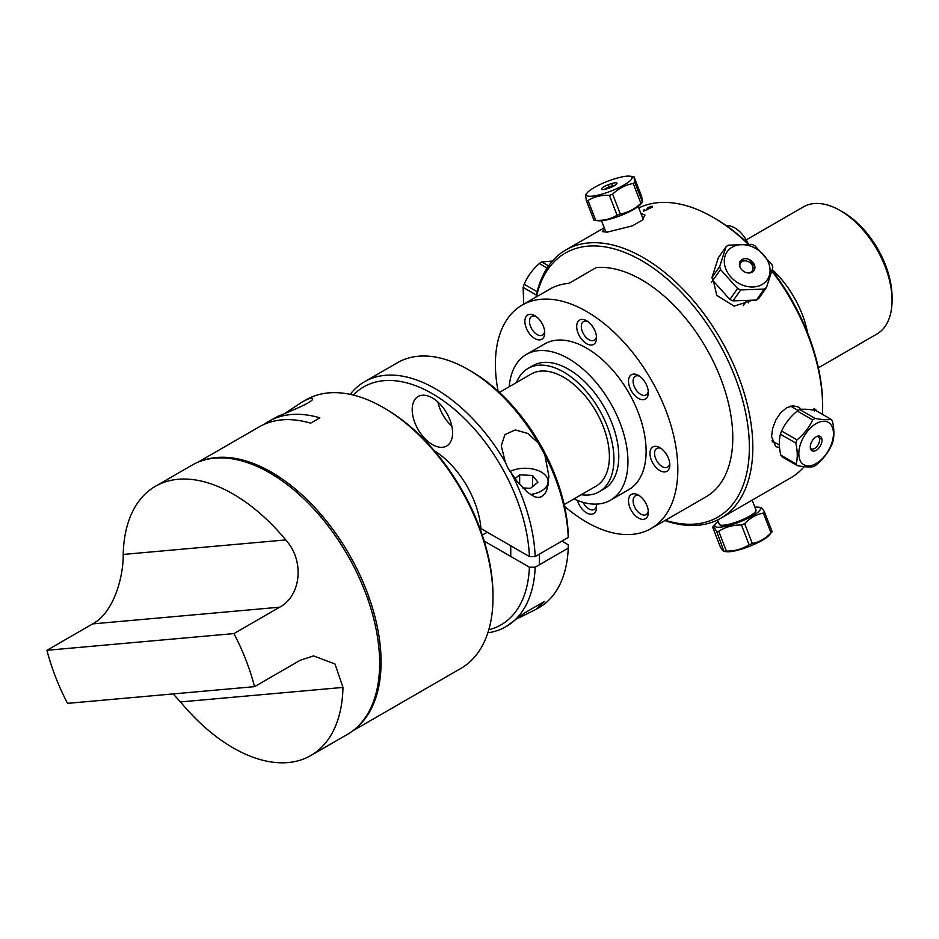 <?xml version="1.0" encoding="UTF-8"?>
<svg xmlns="http://www.w3.org/2000/svg" width="939" height="939" viewBox="0 0 939 939"><rect width="100%" height="100%" fill="white"/><g stroke="black" fill="none" stroke-linecap="round" stroke-linejoin="round"><path stroke-width="1.41" d="M564.562 506.297A128.995 74.474 -120 0 0 586.617 522.154A128.995 74.474 -120 0 0 651.103 528.54L706.058 496.813A128.995 74.474 -120 0 0 714.074 363.064A128.995 74.474 -120 0 0 596.359 267.521L568.952 283.343A128.995 74.474 -120 0 0 549.667 289.212L522.119 305.116A128.995 74.474 -120 0 0 498.104 391.199M651.103 528.54A128.995 74.474 -120 0 0 651.114 379.591A128.995 74.474 -120 0 0 522.119 305.116M648.274 391.187A10.775 6.221 60 0 1 646.114 394.92A10.775 6.221 60 0 1 635.339 388.699A10.775 6.221 60 0 1 635.339 376.246A10.775 6.221 60 0 1 639.647 376.246M645.445 399.075A14.038 8.111 -120 0 0 648.344 392.655A14.038 8.111 -120 0 0 638.426 375.447A14.038 8.111 -120 0 0 629.247 386.011A14.038 8.111 -120 0 0 645.445 399.075M596.465 336.491A10.775 6.221 60 0 1 594.305 340.223A10.775 6.221 60 0 1 586.006 337.336A10.775 6.221 60 0 1 581.3 326.49A10.775 6.221 60 0 1 583.53 321.561A10.775 6.221 60 0 1 587.837 321.561M596.535 337.958A14.038 8.111 -120 0 0 586.617 320.762A14.038 8.111 -120 0 0 576.687 326.49A14.038 8.111 -120 0 0 586.605 343.686A14.038 8.111 -120 0 0 596.535 337.958M541.826 323.039A14.038 8.111 -120 0 0 534.796 315.633A14.038 8.111 -120 0 0 524.878 321.361A14.038 8.111 -120 0 0 534.796 338.556A14.038 8.111 -120 0 0 544.726 332.829A14.038 8.111 -120 0 0 541.826 323.039M544.655 331.361A10.775 6.221 60 0 1 542.496 335.094A10.775 6.221 60 0 1 531.72 328.873A10.775 6.221 60 0 1 531.72 316.431A10.775 6.221 60 0 1 536.028 316.431M573.964 498.914A84.134 48.582 -120 0 0 610.503 500.194L628.684 489.7A84.134 48.582 -120 0 0 628.684 392.537A84.134 48.582 -120 0 0 544.538 343.967L526.368 354.449A84.134 48.582 -120 0 0 509.196 386.739M577.403 500.417A14.038 8.111 -120 0 0 588.507 513.786A14.038 8.111 -120 0 0 596.535 507.166A14.038 8.111 -120 0 0 596.218 504.114M631.395 510.616A14.038 8.111 -120 0 0 642.217 519.349A14.038 8.111 -120 0 0 648.344 512.295A14.038 8.111 -120 0 0 638.426 495.099A14.038 8.111 -120 0 0 629.247 496.884A14.038 8.111 -120 0 0 631.395 510.616M659.882 470.592A14.038 8.111 -120 0 0 669.812 464.864A14.038 8.111 -120 0 0 659.882 447.668A14.038 8.111 -120 0 0 649.952 453.396A14.038 8.111 -120 0 0 659.882 470.592M610.503 500.194A84.134 48.582 -120 0 0 610.514 403.031A84.134 48.582 -120 0 0 526.368 354.449M581.206 494.736A71.188 41.105 -120 0 0 599.199 491.766L604.035 488.973A71.188 41.105 -120 0 0 604.035 406.775A71.188 41.105 -120 0 0 532.847 365.67L528.011 368.464A71.188 41.105 -120 0 0 516.45 382.56M599.199 491.766A71.188 41.105 -120 0 0 599.199 409.568A71.188 41.105 -120 0 0 528.011 368.464M564.175 504.572L595.983 486.202A64.768 37.396 -120 0 0 595.983 411.423A64.768 37.396 -120 0 0 531.228 374.027L499.407 392.396M372.255 613.237A64.768 37.396 -120 0 0 373.933 612.967M596.465 505.698A10.775 6.221 60 0 1 594.305 509.443A10.775 6.221 60 0 1 583.06 502.353M648.274 510.839A10.775 6.221 60 0 1 646.114 514.572A10.775 6.221 60 0 1 635.339 508.351A10.775 6.221 60 0 1 635.339 495.898A10.775 6.221 60 0 1 639.647 495.898M669.73 463.397A10.775 6.221 60 0 1 667.582 467.129A10.775 6.221 60 0 1 662.195 466.601A10.775 6.221 60 0 1 655.152 457.105A10.775 6.221 60 0 1 656.795 448.466A10.775 6.221 60 0 1 661.115 448.466M726.41 225.724A23.052 13.31 60 0 1 748.066 243.565M544.866 454.946L548.904 476.449L546.874 489.806L544.843 493.82L541.932 496.602L538.387 497.541L534.714 496.825L527.612 492.435L517.189 481.507L508.234 468.631L505.299 462.164L501.262 445.767L504.912 434.628L515.323 429.945L527.894 433.466L538.352 443.079L544.866 454.946A141.437 81.658 60 0 1 568.248 537.46L568.236 534.127A137.352 79.299 -120 0 0 471.225 371.292L468.338 369.626A141.437 81.658 60 0 1 538.352 443.079M434.37 450.755A68.946 39.802 -120 0 1 480.932 528.551L529.408 556.545L535.183 556.545A141.437 81.658 -120 0 0 511.802 474.031M535.183 556.545L568.248 537.46M487.857 632.792A141.437 81.658 -120 0 0 506.004 626.689L524.971 612.721L544.503 601.453L536.016 609.352L518.774 617.932M561.898 541.122L568.236 544.784L568.248 548.118A141.437 81.658 60 0 1 539.056 607.603L536.016 609.352M505.299 462.164A141.437 81.658 -120 0 0 364.567 381.715L397.62 362.63A141.437 81.658 60 0 1 468.338 369.626M568.248 548.118L535.183 567.203L529.408 567.203L484.207 541.11M529.408 567.203A137.352 79.299 60 0 1 488.796 629.729M353.322 395.084A137.352 79.299 60 0 1 459.805 414.087A137.352 79.299 60 0 1 529.408 556.545M452.586 432.914A28.557 16.491 60 0 1 446.671 445.99A28.557 16.491 60 0 1 418.113 429.499A28.557 16.491 60 0 1 418.113 396.528A28.557 16.491 60 0 1 440.121 404.181A28.557 16.491 60 0 1 452.586 432.914M437.891 401.998A28.557 16.491 -120 0 0 451.823 426.142M482.27 535.089L487.259 532.213M364.567 381.715A141.437 81.658 -120 0 0 350.212 394.368M506.004 626.689A141.437 81.658 -120 0 0 535.183 567.203M530.382 494.513A23.052 13.31 0 0 0 548.13 481.566A23.052 13.31 0 0 0 534.643 469.453A23.052 13.31 0 0 0 509.971 471.519M514.995 478.632L519.654 474.805L532.507 475.474L537.941 482.235L530.512 488.327L522.765 487.928M519.654 474.805L519.654 484.501M532.507 475.474L532.507 486.684M284.869 413.383L301.759 402.279C308.321 398.594 311.959 397.385 312.675 398.652C313.732 402.209 285.785 413.101 277.862 416.341L268.378 421.552A155.017 89.498 60 0 1 319.847 417.832L310.621 423.16A155.017 89.498 -120 0 0 259.141 426.893L197.847 462.281M379.368 654.248A152.576 88.09 -120 0 0 380.917 655.222M492.998 597.45L492.998 595.443A152.576 88.09 -120 0 0 385.119 408.582L383.394 407.585A155.017 89.498 60 0 1 492.998 597.45A155.017 89.498 60 0 1 460.896 668.415L352.864 730.788M301.759 402.279L305.879 399.908A155.017 89.498 60 0 1 383.394 407.585M381.058 659.366A155.017 89.498 60 0 1 379.556 658.45M263.894 424.463A155.017 89.498 60 0 1 268.378 421.552M320.445 516.462A48.957 28.264 60 0 1 322.734 516.509M356.808 727.479A155.017 89.498 -120 0 0 381.081 662.065A155.017 89.498 -120 0 0 318.767 511.908A155.017 89.498 -120 0 0 202.671 460.509M233.741 458.162A155.017 89.498 -120 0 0 233.4 459.03M342.97 687.418A155.428 89.733 60 0 1 310.809 755.531A155.428 89.733 60 0 1 180.452 701.938L342.97 687.418L335.012 664.014L313.567 655.903L300.257 660.258L254.528 686.655L67.538 703.358A155.428 89.733 60 0 1 46.95 650.293L92.668 623.895L279.658 607.193L233.94 633.59L46.95 650.293M123.22 554.444A155.428 89.733 60 0 1 155.381 486.32A155.428 89.733 60 0 1 285.749 539.925L123.22 554.444C123.479 577.051 113.678 612.721 92.668 623.895M155.381 486.32L192.014 465.169A155.428 89.733 60 0 1 322.382 518.774A155.428 89.733 60 0 1 347.442 734.38L310.809 755.531M279.658 607.193C301.032 595.983 304.882 560.841 285.749 539.925M233.94 633.59A155.428 89.733 60 0 1 254.528 686.655M173.187 693.921L180.452 701.938M640.903 213.388L644.964 215.054L642.288 220.125L632.323 225.876L607.251 232.133L602.31 231.604L604.693 228.928M793.162 407.585A22.888 13.216 120 0 0 792.563 405.789M772.292 441.964A22.888 13.216 120 0 0 773.466 441.694M779.57 447.527L775.696 446.671L771.553 436.541L772.609 428.571L775.696 420.238L780.52 412.914L786.542 407.819L792.915 405.765L798.584 407.033L801.272 409.357M771.952 271.089A154.912 89.44 60 0 1 822.646 407.045A154.912 89.44 60 0 1 822.458 414.345M804.171 466.671A154.912 89.44 60 0 1 790.556 477.963L720.753 518.258A154.912 89.44 -120 0 0 752.832 447.351A154.912 89.44 -120 0 0 685.212 291.454A154.912 89.44 -120 0 0 565.841 249.95A154.912 89.44 -120 0 0 535.911 297.158M638.79 207.965A154.912 89.44 60 0 1 713.1 217.32A154.912 89.44 60 0 1 747.937 243.999M772.128 270.432A152.458 88.031 -120 0 1 822.646 405.049L822.646 407.045M748.571 244.034A152.458 88.031 -120 0 0 714.837 218.318L713.1 217.32M664.906 520.582A154.912 89.44 -120 0 0 720.753 518.258M814.594 411L813.291 409.275L814.313 408.676L816.519 410.331A154.912 89.44 60 0 1 816.519 410.578A154.912 89.44 60 0 1 816.519 410.918M750.449 300.879L734.087 306.126L716.786 295.374L712.302 276.219M651.173 207.319L651.29 206.639L647.664 207.683L652.147 206.134L652.1 207.273L643.344 211.24L643.426 210.09L644.471 209.902L644.224 210.723L647.581 209.561L647.793 208.704L647.03 208.834L651.173 207.319M536.427 296.853A152.458 88.031 60 0 1 653.567 268.319A152.458 88.031 60 0 1 749.369 447.351A152.458 88.031 60 0 1 665.422 520.276M748.383 302.933A22.888 18.052 35.1 0 0 748.911 301.032M810.38 448.185A7.043 4.073 120 0 0 811.085 448.807A7.043 4.073 120 0 0 814.712 448.408A7.043 4.073 120 0 0 819.231 442.187A7.043 4.073 120 0 0 818.139 436.612A7.043 4.073 120 0 0 817.235 436.306M781.588 431.036C785.145 423.395 790.368 416.728 797.27 411.024L812.658 419.909C809.113 427.55 803.89 434.217 796.976 439.91L781.588 431.036A28.968 16.726 -60 0 0 780.415 434.194L795.803 443.067C797.61 451.025 797.727 457.997 796.178 464.007L780.79 455.122C778.983 447.175 778.865 440.203 780.415 434.194M815.111 418.442L799.723 409.557C803.397 408.899 808.737 409.204 815.768 410.484L831.156 419.369C827.482 420.026 822.13 419.721 815.111 418.442A28.968 16.726 120 0 0 812.658 419.909M796.178 464.007A28.968 16.726 120 0 0 797.446 465.697C804.477 466.976 809.829 467.282 813.503 466.624A28.968 16.726 120 0 0 815.944 465.157C822.857 459.453 828.081 452.786 831.625 445.145A28.968 16.726 120 0 0 832.811 441.987C834.36 435.978 834.231 429.006 832.424 421.059A28.968 16.726 120 0 0 831.156 419.369M796.976 439.91A28.968 16.726 120 0 0 795.803 443.067M815.78 423.818A24.473 14.132 -60 0 1 833.445 433.783A24.473 14.132 -60 0 1 815.451 463.948A24.473 14.132 -60 0 1 798.831 453.396A24.473 14.132 -60 0 1 815.78 423.818M816.261 450.286A8.287 4.789 -60 0 1 811.003 443.29A8.287 4.789 -60 0 1 821.144 437.187A8.287 4.789 -60 0 1 816.261 450.286M780.79 455.122A28.968 16.726 -60 0 0 782.058 456.812L797.446 465.697M821.965 439.569L819.289 438.032M797.27 411.024A28.968 16.726 -60 0 1 799.723 409.557M756.447 300.057L733.007 300.856L740.707 289.916L764.146 289.118L756.447 300.057A28.968 22.841 -144.9 0 0 758.747 298.473L766.447 287.522L772.82 267.744A28.968 22.841 35.1 0 0 771.987 264.751L754.921 245.76A28.968 22.841 35.1 0 0 751.799 244.363L728.359 245.161A28.968 22.841 35.1 0 0 726.058 246.746L719.685 266.535L711.997 277.475L718.37 257.697L726.058 246.746M764.146 289.118A28.968 22.841 35.1 0 0 766.447 287.522M749.099 259.457L754.897 266.817M719.685 266.535A28.968 22.841 35.1 0 0 720.506 269.528L737.573 288.508L729.885 299.459L712.818 280.468A28.968 22.841 -144.9 0 1 711.997 277.475M733.007 300.856A28.968 22.841 -144.9 0 1 729.885 299.459M737.573 288.508A28.968 22.841 35.1 0 0 740.707 289.916M751.74 271.571A19.684 15.529 -144.9 0 1 752.198 272.181M739.498 263.249A19.684 15.529 -144.9 0 1 740.214 263.472M744.075 260.889A24.473 19.308 35.1 0 0 743.665 260.702A24.473 19.308 35.1 0 0 741.575 259.857M754.686 269.07A24.473 19.308 35.1 0 0 752.867 267.063M753.184 247.145A24.473 19.308 -144.9 0 1 769.064 276.301A24.473 19.308 -144.9 0 1 739.838 283.895A24.473 19.308 -144.9 0 1 725.272 255.361A24.473 19.308 -144.9 0 1 753.184 247.145M745.132 272.157A8.287 6.538 -144.9 0 1 741.704 259.763A8.287 6.538 -144.9 0 1 754.663 265.573A8.287 6.538 -144.9 0 1 745.132 272.157M711.328 282.58L720.506 269.528M748.395 272.991A7.043 5.552 35.1 0 0 752.174 270.972A7.043 5.552 35.1 0 0 749.604 262.368A7.043 5.552 35.1 0 0 740.636 262.861A7.043 5.552 35.1 0 0 740.026 267.099M641.677 196.497L642.44 202.073L634.752 182.236L633.989 176.673L641.677 196.497M642.64 202.026L642.44 202.073A28.968 6.115 158.8 0 1 640.914 203.317C634.881 209.045 628.015 212.601 620.315 213.998A28.968 6.115 158.8 0 1 617.076 215.207C610.796 219.069 603.671 220.771 595.713 220.313A28.968 6.115 158.8 0 1 594 220.278L598.296 220.759A24.473 5.176 -21.2 0 0 619.141 216.134A24.473 5.176 -21.2 0 0 639.541 205.406A24.473 5.176 -21.2 0 0 640.621 204.338L642.64 202.026M629.693 176.18A24.473 5.176 158.8 0 1 628.731 181.92A24.473 5.176 158.8 0 1 599.751 194.725A24.473 5.176 158.8 0 1 587.368 192.601A24.473 5.176 158.8 0 1 589.046 191.016A24.473 5.176 158.8 0 1 609.528 180.558A24.473 5.176 158.8 0 1 629.693 176.18L633.989 176.673M611.606 183.539L612.474 185.769M609.2 186.873L608.343 184.666M585.549 194.878L586.312 200.441L594 220.278M595.713 220.313L588.014 200.477C594.305 196.615 601.418 194.913 609.388 195.382L617.076 215.207M586.312 200.441A28.968 6.115 -21.2 0 0 588.014 200.477M609.388 195.382A28.968 6.115 -21.2 0 0 612.615 194.162C618.648 188.446 625.515 184.889 633.215 183.492L640.914 203.317M633.215 183.492A28.968 6.115 -21.2 0 0 634.752 182.236M616.066 184.56A8.287 1.749 158.8 0 1 602.638 189.608A8.287 1.749 158.8 0 1 608.988 184.42A8.287 1.749 158.8 0 1 616.066 184.56M620.315 213.998L612.615 194.162M615.08 185.276A7.043 1.491 -21.2 0 0 604.293 189.455M537.12 291.712L524.185 284.247C527.542 276.383 532.589 269.481 539.303 263.554L547.097 268.061M548.587 265.878L541.744 261.934L552.39 261.054M539.303 263.554A28.968 16.726 -60 0 1 541.744 261.934M523.692 304.213L523.129 287.404A28.968 16.726 -60 0 1 524.185 284.247M523.129 287.404L536.345 295.034M752.315 543.493A28.968 6.115 158.8 0 1 749.122 544.796C742.385 549.069 734.826 551.17 726.41 551.111A28.968 6.115 158.8 0 1 724.356 551.263C723.863 551.991 722.525 550.559 720.354 546.968L712.654 527.131C713.147 526.403 714.485 527.835 716.657 531.439L723.969 551.416L726.704 551.721A24.473 5.176 -21.2 0 0 730.401 551.651A24.473 5.176 -21.2 0 0 769.029 535.3L772.116 531.767A28.968 6.115 158.8 0 1 771.013 532.883C765.625 538.575 759.393 542.12 752.315 543.493L744.627 523.669C750.015 517.964 756.247 514.431 763.325 513.058A28.968 6.115 -21.2 0 0 764.463 511.908C762.28 508.304 760.954 506.872 760.461 507.6M754.886 507.166A24.473 5.176 158.8 0 1 755.308 507.13A24.473 5.176 158.8 0 1 758.102 507.142A24.473 5.176 158.8 0 1 749.568 517.483A24.473 5.176 158.8 0 1 719.133 527.225A24.473 5.176 158.8 0 1 715.776 523.563L712.689 527.096A28.968 6.115 -21.2 0 0 712.654 527.131M772.116 531.767A28.968 6.115 158.8 0 0 772.151 531.732L764.463 511.908M763.325 513.058L771.013 532.883M726.41 551.111L718.722 531.274C725.448 527.014 733.019 524.913 741.423 524.971A28.968 6.115 -21.2 0 0 744.627 523.669M716.657 531.439A28.968 6.115 -21.2 0 0 718.722 531.274M717.607 519.936L719.286 524.279A19.684 4.155 -21.2 0 0 739.146 521.039A19.684 4.155 -21.2 0 0 756.001 510.041L752.151 500.135M715.776 523.563A24.473 5.176 158.8 0 1 718.171 521.415M741.423 524.971L749.122 544.796M807.646 333.063A73.43 42.396 -120 0 0 801.976 313.708A73.43 42.396 -120 0 0 772.328 269.669M746.188 239.915L803.408 206.873A73.43 42.396 60 0 1 840.123 210.512A73.43 42.396 60 0 1 884.855 265.854A73.43 42.396 60 0 1 892.05 300.445A73.43 42.396 60 0 1 876.838 334.061L818.362 367.818M892.05 300.445L892.05 297.111A69.357 40.037 -120 0 0 885.254 264.434A69.357 40.037 -120 0 0 843.011 212.179L840.123 210.512M510.757 545.782L510.757 556.44M539.397 554.116L539.397 564.773M548.13 481.566L548.13 485.146M367.971 599.587L369.485 598.718M604.246 227.778L565.841 249.95M798.138 410.46L790.626 406.129M779.393 445.109L771.987 440.837M810.427 448.431L811.085 448.807M817.47 436.224L818.139 436.612M746.352 301.231L743.207 305.703M750.954 272.709L752.174 270.972M739.427 264.598L740.636 262.861M587.368 192.601L585.349 194.913M601.512 220.735L605.972 232.226M638.227 206.486L643.18 219.28M758.102 507.142L760.836 507.447"/></g></svg>
